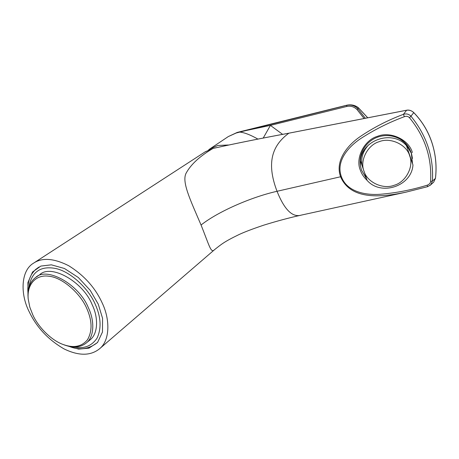 <?xml version="1.0" encoding="UTF-8"?>
<svg xmlns="http://www.w3.org/2000/svg" width="459" height="459" viewBox="0 0 459 459"><rect width="100%" height="100%" fill="white"/><g stroke="black" fill="none" stroke-linecap="round" stroke-linejoin="round"><path stroke-width="0.69" d="M364.056 171.293C359.517 160.788 367.55 144.889 379.237 141.67C390.42 137.023 406.789 144.671 409.686 155.865C414.087 166.565 405.727 182.217 394.206 185.258C383.156 189.716 367.12 182.309 364.056 171.293M366.454 178.614L361.491 170.071L360.43 165.9L360.263 160.208L367.114 180.404C381.022 196.343 411.574 186.279 412.968 164.988L406.1 144.596L411.316 153.203L412.549 163.714M408.2 147.087L404.499 142.462L399.697 138.784C405.165 141.98 408.935 146.501 411.006 152.342L410.69 151.464C406.095 139.639 392.646 132.949 379.432 136.575C367.005 139.932 358.404 152.738 360.338 165.303M361.956 165.011C360.889 157.644 363.115 150.925 368.634 144.866M410.386 150.684L410.696 151.527M360.43 161.379C361.25 140.052 392.422 129.231 406.502 145.698M32.824 314.92L29.824 307.169L28.217 299.084C26.737 283.524 36.674 274.27 49.01 276.255C62.441 277.443 80.577 293.594 86.762 308.442C92.207 320.64 92.448 331.071 87.491 339.735C81.84 346.631 73.859 348.266 63.554 344.64C51.299 340.521 38.114 326.831 32.824 314.92M28.2 298.901L28.119 298.155C27.397 288.631 29.904 281.751 35.636 277.511C46.531 266.381 78.994 284.127 88.369 307.742C94.663 320.571 94.439 336.791 86.309 342.959C80.646 347.463 73.354 348.134 64.438 344.984L63.296 344.548M86.309 342.959L90.05 339.895C98.18 333.722 98.444 317.548 92.202 304.776C82.907 281.258 50.559 263.65 39.646 274.769L35.636 277.511M33.53 263.179C42.085 257.419 53.778 258.251 68.609 265.669C84.06 275.274 95.265 287.736 102.225 303.049C110.235 319.607 109.965 340.412 99.683 348.674C90.721 355.96 78.879 356.058 64.157 348.966C48.407 339.867 36.806 327.56 29.342 312.034C20.167 294.454 20.655 270.661 33.53 263.179L205.282 151.768L213.188 148.389C236.718 143.237 261.946 138.17 288.854 133.202L406.611 110.246L403.444 114.325C387.935 120.132 373.425 127.613 359.925 136.776C346.929 145.727 334.909 161.109 340.584 176.767L277.041 191.288C265.652 161.459 273.157 144.717 288.854 133.202L288.963 133.179M406.049 192.143L427.559 186.681L427.18 185.201C429.354 184.386 430.49 183.107 430.594 181.362L432.424 181.087C433.807 157.064 426.646 135.439 410.943 116.213L413.748 112.627C422.114 121.274 428.19 131.366 431.982 142.892C435.689 154.356 436.836 166.181 435.436 178.367L432.424 181.087L430.72 184.828L427.559 186.681L406.049 192.143L301.397 215.087C292.578 217.784 284.46 209.849 277.041 191.288C250.878 197.175 217.583 211.851 201.065 225.019C190.032 199.304 181.569 181.689 186.153 173.1C190.99 164.288 199.952 156.066 213.033 148.429L213.16 148.395M27.976 295.848L27.919 282.509L32.543 272.003L40.851 266.077L51.368 264.832L64.478 268.504L78.334 277.511L90.205 290.323L98.243 304.128L102.564 318.316L102.477 332.035L97.515 342.534L88.943 348.163L78.609 349.115L66.194 345.57M201.065 225.019C209.74 246.724 210.893 253.5 214.588 249.639C221.33 244.286 224.204 241.715 239.001 234.572C244.641 231.938 252.88 228.806 263.724 225.174C276.909 221.077 289.451 217.721 301.339 215.105M431.982 142.892L432.011 142.835C435.74 154.522 436.893 166.365 435.459 178.356L433.623 182.229L435.442 178.333M430.72 184.828L427.742 186.606M367.114 180.398C363.855 177.277 361.589 173.852 360.321 170.123C355.128 158.148 364.257 139.984 377.596 136.294C390.362 130.97 409.055 139.72 412.348 152.508M405.618 192.235C383.816 196.796 351.072 201.277 340.584 176.767L341.335 176.549C346.786 191.839 365.358 195.396 380.465 194.26C396.203 192.946 411.775 189.928 427.18 185.201M430.594 181.362C431.965 157.77 424.936 136.564 409.491 117.745L410.943 116.213C408.877 114.067 406.381 113.436 403.444 114.325L404.356 116.689C388.899 122.438 374.441 129.673 360.981 138.4C348.123 146.863 335.77 161.27 341.335 176.549M406.657 110.217L406.611 110.246C409.365 109.89 411.74 110.682 413.748 112.627L413.748 112.541M411.316 152.6L412.463 158.441M258.01 139.14C250.516 134.894 244.446 132.542 239.799 132.094L236.322 132.978L236.999 132.525L228.318 136.564L237.785 132.295M208.593 149.944L209.717 149.02L217.732 145.486L228.381 144.992M263.156 138.165L270.414 125.387L282.692 134.412M240.562 131.699L270.414 125.387L346.774 106.465L346.7 105.335L239.799 132.094M239.472 131.985L239.805 131.871M237.286 132.685L346.78 105.226C351.353 104.359 355.26 105.249 358.502 107.899L367.648 117.728M68.85 346.264C78.609 350.332 87.663 349.46 96.017 343.642L97.474 342.431M28.682 288.332C31.155 272.382 39.939 265.732 55.04 268.383C70.118 271.074 88.696 288.625 95.3 304.397C100.963 317.037 101.571 328.242 97.119 338.025C91.657 346.178 83.842 349.138 73.681 346.895M39.124 266.977L37.529 268.05C35.704 269.685 35.974 268.4 31.717 274.172C28.573 279.502 27.333 285.819 28.005 293.123M413.657 112.53L413.743 112.535C411.459 110.533 409.101 109.758 406.668 110.212L406.726 110.223M413.743 112.535C422.217 121.354 428.304 131.458 432.011 142.835L431.953 142.806M409.491 117.745C408.062 116.305 406.347 115.955 404.356 116.689M364.027 118.433L357.056 109.598L357.905 108.749L365.289 118.187M357.056 109.598C354.136 106.712 350.705 105.668 346.774 106.465M346.878 105.203L346.7 105.335C350.986 104.463 354.721 105.599 357.905 108.749L358.439 107.773M346.826 105.191C351.255 104.308 355.123 105.168 358.433 107.773L358.295 107.727M410.868 151.981L410.679 151.47M63.554 344.64L64.438 344.984M28.217 299.084L28.119 298.155M99.683 348.674L214.588 249.639M406.668 110.212L288.906 133.179C261.997 138.153 236.775 143.214 213.234 148.372L205.007 151.952M430.066 185.413L433.766 182.08M358.433 107.773L367.699 117.722M237.728 132.29L237.056 132.49M346.792 105.214L237.728 132.301M228.232 136.616L209.717 149.02"/></g></svg>
